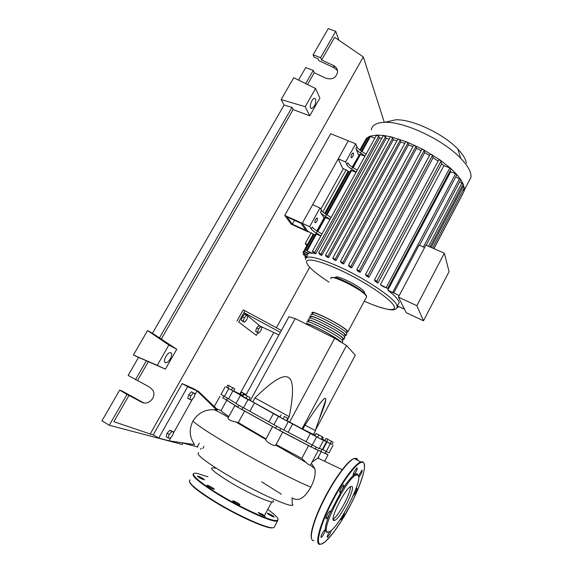 <?xml version="1.0" encoding="UTF-8"?>
<svg xmlns="http://www.w3.org/2000/svg" width="573" height="573" viewBox="0 0 573 573"><rect width="100%" height="100%" fill="white"/><g stroke="black" fill="none" stroke-linecap="round" stroke-linejoin="round"><path stroke-width="0.86" d="M292.366 224.208L287.145 217.009L300.975 223.262L305.91 230.36L292.366 224.208L294.522 220.347M308.224 231.922L302.265 223.298L284.752 215.391L291.148 224.165L308.224 231.922L308.46 231.499M320.816 209.267L343.42 168.569M314.957 235.03L307.701 231.155L302.265 223.298L348.284 140.822L330.707 133.724L284.752 215.391M241.827 409.401L275.649 428.21M279.71 430.409L311.16 446.876M315.214 448.867L320.901 451.388L321.081 451.037M261.818 327.52L260.808 330.793L258.681 333.185L257.549 332.304L258.559 329.017L260.701 326.624L261.818 327.52M257.549 332.304L255.608 331.309L258.681 333.185M255.608 331.309L256.611 328.021L258.559 329.017M256.611 328.021L258.76 325.629L260.701 326.624M247.858 316.275L246.813 319.741L244.528 322.234L243.267 321.26L244.313 317.764L246.612 315.272L247.858 316.275M243.267 321.26L241.233 320.214L242.501 321.195L244.528 322.234M241.233 320.214L242.272 316.726L244.313 317.764M242.272 316.726L244.578 314.24L246.612 315.272M281.386 330.485L244.972 310.752L243.919 312.629L261.052 326.904M280.347 332.361L243.919 312.629L238.676 322.005L256.339 335.398L238.676 322.005M257.814 332.741L256.339 335.398M244.972 310.752L243.21 309.864L236.914 321.102M278.936 334.926L261.224 326.596M245.774 395.284L288.928 316.754L295.202 318.574L334.682 338.242L346.529 345.498L302.064 428.783L287.037 420.725L289.222 416.664C293.928 392.942 293.577 379.827 288.162 377.32C282.99 374.355 271.917 381.224 254.935 397.934L252.765 401.909L249.026 399.811M334.682 338.242L289.609 422.136M295.202 318.574L250.279 400.541M346.529 345.498L355.303 355.167L315.365 430.38M318.975 419.765C323.351 409.022 325.622 402.332 325.793 399.689L325.507 398.414C324.325 397.103 317.478 406.013 304.965 425.137L302.823 429.156L302.064 428.783M313.495 434.441L302.823 429.156M304.965 425.137L315.508 430.652L313.431 434.57M254.935 397.934L289.222 416.664M280.004 416.922L252.765 401.909M284.351 416.507L287.911 418.362L284.351 416.507L283.048 418.927L279.875 417.165L281.178 414.752M287.732 418.319L286.428 420.732L287.911 418.362M286.428 420.732L283.048 418.927M322.384 436.898L316.196 433.51L323.337 437.364L322.384 436.898L321.131 439.269L317.542 437.335L318.796 434.964M317.542 437.335L314.942 435.867L316.196 433.51M321.131 439.269L322.09 439.72L323.337 437.364M333.106 442.198L326.08 438.381L333.106 442.198L331.925 444.447L330.206 443.559L331.395 441.31M330.206 443.559L326.674 441.64L327.863 439.391M326.674 441.64L324.898 440.623L326.08 438.381M246.125 394.639L241.656 392.19L246.154 394.582M243.403 394.023L243.761 393.365M242.422 395.413L240.481 394.324L241.656 392.19M227.782 385.092L234.801 388.909L227.782 385.092L226.543 387.327L227.896 388.114L229.136 385.865M232.667 387.785L231.42 390.034L233.562 391.144L234.801 388.909M231.42 390.034L227.896 388.114M243.797 394.288L250.165 397.726L243.797 394.288L242.501 396.652L241.942 396.28L243.231 393.93M247.278 396.194L245.975 398.564L248.868 400.09L250.165 397.726M245.975 398.564L242.501 396.652M227.51 400.19C225.655 399.653 229.121 401.967 237.902 407.124M233.662 390.972L240.502 394.274M273.414 413.584L268.923 421.878L273.93 424.729L278.435 416.385L226.564 387.291M268.923 421.878L249.864 411.307L254.34 403.113M247.973 399.66L243.482 407.847L249.864 411.307M310.38 433.475L306.018 441.676L312.285 445.056L316.633 436.855L278.435 416.385M306.018 441.676L288.169 432.278L292.617 423.991M288.276 421.721L283.793 430.058L288.169 432.278M326.918 441.876L322.778 449.726L326.238 451.46L330.342 443.66L322.148 439.606M322.778 449.726L319.333 448.33M322.105 439.684L316.633 436.855M313.746 433.976L315.386 435.036M322.441 439.054L324.948 440.522M236.062 403.399L228.563 398.765L232.889 390.929M228.756 388.609L224.444 396.394L228.563 398.765M329.052 452.842L326.238 451.46M319.168 448.638L312.285 445.056M283.793 430.058L273.93 424.729M243.482 407.847L235.947 403.6L240.416 395.492M224.444 396.394L221.02 394.374L225.296 386.668M331.946 444.404L330.342 443.66M312.622 313.825L312.084 313.044C309.434 308.432 343.743 325.822 347.553 331.072L347.961 331.703L346.708 332.261M346.658 334.138L346.55 332.949C342.711 327.756 308.396 310.337 311.082 314.892M310.616 317.506L310.072 316.74C307.357 312.235 341.673 329.683 345.54 334.825L345.963 335.449L344.731 335.957M344.674 337.855L344.538 336.702C340.634 331.617 306.319 314.14 309.062 318.595M308.603 321.195L308.052 320.443C305.28 316.045 339.596 333.55 343.528 338.586L343.958 339.195L342.747 339.667M342.675 341.58L342.525 340.469C338.557 335.484 304.234 317.951 307.042 322.298M305.975 323.938C304.815 320.622 337.741 337.647 341.515 342.353L341.651 342.511M342.933 339.309L342.79 338.22C339.001 333.386 306.147 316.625 308.797 320.837L308.245 321.854M344.925 335.592L344.803 334.46C341.078 329.525 308.224 312.822 310.817 317.134L310.287 318.108M346.916 331.874L346.815 330.707C343.141 325.672 310.301 309.026 312.829 313.438L312.321 314.369M340.756 341.959C337.067 337.447 305.896 321.31 306.727 324.311M353.484 153.206C353.577 155.233 352.918 156.766 351.507 157.797L351.084 157.525C350.984 155.505 351.643 153.965 353.061 152.927L353.484 153.206M317.406 218.177C317.592 220.154 316.898 221.694 315.329 222.811L314.942 222.625C314.749 220.655 315.444 219.108 317.012 217.984L317.406 218.177M387.871 121.576L395.735 119.814C411.679 118.876 443.717 133.867 457.891 149.116C462.97 154.438 465.792 159.093 466.358 163.076M371.304 129.942C372.07 125.165 376.511 122.615 384.619 122.307C403.721 121.197 443.395 139.791 460.728 158.298C466.931 164.759 470.34 170.331 470.963 175.03L470.992 177.379L468.463 182.185M359.823 149.997L366.355 138.365L369.678 136.267L376.798 135.063L383.681 135.486L391.008 136.861L406.637 141.853L423.232 149.553L440.558 160.297L450.815 168.526L456.688 174.421L460.671 179.492L463.134 183.904L464.23 187.872M335.592 277.654C334.503 273.414 361.735 286.887 364.356 291.929L364.328 293.218M398.02 304.764L399.209 302.508L398.693 301.061C397.304 298.368 393.672 294.715 387.792 290.117L450.693 171.75L455.599 173.712L456.803 174.894M450.034 171.091L450.693 171.75M380.372 284.724L387.656 288.427L382.857 286.457L380.372 284.724L443.939 165.59L449.848 167.939L451.066 169.15M441.683 163.785L377.936 283.091L376.841 281.107L374.463 279.961L438.739 159.917L440.558 160.297L441.683 163.785L443.939 165.59M377.936 283.091L375.208 281.307L374.463 279.961M433.102 157.69L368.84 277.368L367.859 275.663L365.481 274.517L430.194 154.237L431.813 154.481L432.565 155.254L433.102 157.69L438.101 161.106M368.84 277.368L366.233 275.821L365.481 274.517M424.708 152.619L360.116 272.354L359.199 270.821L356.829 269.668L421.821 149.417L423.232 149.553L424.185 150.441L424.708 152.619L429.542 155.448M360.116 272.354L357.609 270.979L356.829 269.668M416.499 148.357L351.729 267.906L350.848 266.481L348.484 265.335L413.627 145.32L414.831 145.363L415.977 146.344L416.499 148.357L421.134 150.685M351.729 267.906L349.315 266.689L348.484 265.335M340.491 261.403L405.634 141.889L406.637 141.853L407.969 142.913L408.499 144.811L412.882 146.681M408.499 144.811L343.678 263.967L341.365 262.9L340.455 261.474L342.812 262.613L343.678 263.967M332.813 258.022L397.87 139.103L398.679 139.003L400.19 140.127L400.735 141.961L404.817 143.386M400.735 141.961L335.986 260.529L333.787 259.619L332.777 258.079L335.119 259.225L335.986 260.529M325.528 255.135L390.385 137.004L391.008 136.861L392.691 138.021L393.25 139.826L396.946 140.793M393.25 139.826L328.694 257.628L326.631 256.876L325.493 255.2L327.813 256.332L328.694 257.628M318.71 252.815L383.237 135.658L385.514 136.675L386.116 138.494L389.296 138.988M386.116 138.494L321.89 255.314L319.992 254.77L318.674 252.872L320.966 254.004L321.89 255.314M312.464 251.189L376.511 135.235L378.76 136.245L379.426 138.172L381.854 138.157M379.426 138.172L315.709 253.76L314.033 253.488L312.435 251.246L314.699 252.364L315.709 253.76M313.195 252.328L312.643 253.338L311.325 253.287L306.319 250.616L312.643 253.338M309.692 252.528L308.496 253.839L303.769 251.303L309.112 253.581M416.872 305.688L444.347 253.187L425.889 245.137L398.428 297.108L406.207 312.672L423.483 320.801L416.872 305.688L398.428 297.108M444.347 253.187L449.074 271.609L423.483 320.801M387.792 290.117L393.715 292.982L419.071 245.122L424.614 247.543M393.715 292.982L399.252 295.553M397.39 305.953L404.459 309.169M455.621 177.129L459.503 178.683L460.692 179.85M459.532 182.042L461.924 183.002L463.106 184.148M461.974 186.297L464.288 187.715L464.151 191.038M463.12 189.978L464.209 190.938L462.855 193.66M361.52 151.215C359.063 149.582 357.516 148.063 356.872 146.659L355.869 148.457C356.521 149.847 358.075 151.365 360.532 153.005L361.52 151.215L366.047 154.173M365.065 155.956L360.532 153.005M351.6 169.135L352.596 167.337C350.124 165.712 348.549 164.222 347.868 162.875L346.858 164.68C347.546 166.027 349.122 167.509 351.6 169.135L356.162 172.072M346.858 164.68L345.605 161.951L355.697 143.809L356.872 146.659M358.999 155.484L352.209 167.087M358.734 155.312L355.869 148.457M326.445 214.56C323.924 212.97 322.27 211.573 321.489 210.377L320.457 212.225C321.245 213.414 322.9 214.803 325.428 216.401L326.445 214.56L331.101 217.454M330.084 219.287L325.428 216.401M352.596 167.337L357.158 170.274M364.98 156.107L359.658 154.295L352.481 167.259M324.275 218.191L320.457 212.225M330.027 219.402L324.755 217.325L317.148 231.069M356.084 172.215L350.776 170.331L326.331 214.488M320.873 235.961L315.623 233.82L306.354 250.559M361.405 151.143L369.678 136.267L374.9 138.15M316.246 232.989L317.27 231.141C314.72 229.558 313.044 228.197 312.221 227.058L311.189 228.921C312.013 230.052 313.696 231.406 316.246 232.989L320.93 235.861M311.189 228.921L309.649 226.636L320.028 207.963L321.489 210.377M324.003 218.026L316.869 230.898M317.27 231.141L321.954 234.013M345.605 161.951L338.206 158.886L342.661 168.254L349.831 172.043M359.887 150.047L366.355 138.365L368.217 138.845M307.25 256.346L303.31 254.706L307.021 256.761M307.644 254.734L302.888 252.722L307.508 255.207M306.254 257.635L304.85 257.177L305.889 257.965M397.132 307.493L397.726 307.565L397.254 307.142M309.649 226.636L302.265 223.298L312.636 204.711L320.028 207.963M338.206 158.886L348.284 140.822L355.697 143.809M306.813 245.638L305.259 243.511L311.225 232.76M322.807 211.881L346.192 169.73M305.259 243.511L307.443 244.513M261.711 481.843L281.415 494.213M310.638 464.789L310.337 465.212L314.835 468.714C315.845 473.678 314.52 479.809 310.853 487.107C304.507 498.352 298.268 501.927 292.144 497.83C292.001 501.49 292.158 503.739 292.617 504.584L292.953 505.014L292.23 505.322C288.09 506.718 254.462 491.204 227.345 475.024C205.027 461.509 195.479 454.06 198.709 452.684M215.541 468.184C207.175 466.358 212.203 471.149 230.633 482.559C252.141 495.48 277.339 506.016 272.999 500.601M173.569 431.942L172.595 435.43L169.923 438.445L168.211 437.98L169.193 434.47L171.879 431.448L173.569 431.942L169.787 430.223L171.879 431.448M169.193 434.47L167.094 433.238L166.127 436.748L168.211 437.98M167.094 433.238L169.787 430.223M195.013 393.68L194.011 397.211L191.425 400.083L189.835 399.431L190.845 395.879L193.445 393.006L195.013 393.68L191.346 391.825L193.445 393.006M190.845 395.879L188.746 394.697L187.743 398.249L189.835 399.431M188.746 394.697L191.346 391.825M318.789 457.233L311.963 462.282M325.256 453.136L328.014 454.819L315.2 448.888M315.171 448.945L308.596 445.608L301.792 458.429L276.05 444.533M308.596 445.608L282.704 432.164L234.83 405.634L237.888 407.152L222.861 397.755M265.958 438.861L238.282 422.566L244.614 411.013M228.828 416.542C224.251 413.491 221.665 411.5 221.071 410.562L226.808 400.198M226.664 399.818L227.545 400.126M310.337 465.212C309.477 465.29 308.081 464.374 306.14 462.468L301.792 458.429M275.907 444.806L275.72 445.142C274.223 446.833 265.686 441.719 265.765 439.412L272.555 426.649M238.282 422.566L235.947 422.015C230.518 420.854 227.896 419.479 228.09 417.875L234.808 405.677M221.071 410.562L216.938 409.015M194.512 395.449L197.076 390.865L198.738 391.603L217.654 409.788L214.066 409.724C204.905 409.401 197.878 413.162 192.979 421.005C188.854 429.292 189.384 437.163 194.555 444.619L169.085 440.816L171.263 436.934M314.835 468.714L311.418 463.313M202.749 448.595L203.967 446.403M169.085 440.816L158.707 438.08L187.643 386.682L197.076 390.865L216.737 410.089M173.082 433.689L192.721 398.643M158.707 438.08L153.256 434.843L182.171 383.616L193.416 388.63L198.738 391.603M182.171 383.616L187.643 386.682M197.327 446.682L199.254 443.201M213.901 489.263C212.39 489.127 205.951 485.374 207.018 485.252L207.261 485.259C208.808 485.417 215.183 489.134 214.13 489.263L213.901 489.263M239.693 504.326L239.908 504.827C237.895 504.362 235.575 503.158 232.939 501.217L232.731 500.73C234.729 501.189 237.05 502.392 239.693 504.326M262.935 514.554L265.242 516.502L260.486 514.382L258.194 512.441L262.935 514.554M269.224 513.773C272.411 515.378 274.052 516.474 274.138 517.061L272.261 516.438C269.059 514.819 267.419 513.723 267.333 513.143L269.224 513.773M202.14 479.107C199.039 477.553 197.484 476.514 197.47 475.998L199.705 476.75C202.792 478.305 204.346 479.336 204.36 479.852L202.14 479.107M351.672 486.413C356.313 486.835 340.412 518.644 334.675 520.37L334.045 520.492C328.737 521.194 345.218 487.945 350.877 486.513L351.672 486.413M350.432 486.735C351.149 492.508 338.414 516.402 333.178 519.009M328.186 532.059L326.854 532.432L325.242 530.147C325.077 526.838 326.589 521.301 329.769 513.53L341.83 490.287C346.522 482.874 350.483 477.839 353.706 475.196L356.177 473.792L357.187 473.814L358.268 475.733M328.064 532.059C318.567 533.843 347.811 475.49 356.564 475.053L357.545 475.06C364.772 476.306 339.696 526.967 329.489 531.629L328.064 532.059M354.408 471.343L356.922 467.933C357.566 467.962 357.244 469.294 355.969 471.93L353.455 475.354C352.81 475.332 353.126 473.993 354.408 471.343M358.433 476.12L362.007 469.982C362.58 470.748 361.749 472.861 359.522 476.313L358.626 477.173M355.876 489.091L356.793 488.368C357.745 488.425 354.408 495.151 353.269 495.466M344.402 512.799L344.28 513.773C343.198 516.667 342.002 518.687 340.67 519.818L340.426 519.138M331.387 530.269L330.17 533.621L327.484 537.309C326.897 537.309 327.197 536.084 328.393 533.635L329.625 531.551M322.327 536.364L321.195 537.474C320.551 536.779 321.417 534.609 323.788 530.963L324.905 529.882L325.242 530.147C325.027 531.787 324.06 533.857 322.327 536.364M326.116 518.823C324.87 518.952 328.623 511.453 329.984 511.08L330.155 511.044C330.514 511.173 330.385 512.004 329.769 513.53C328.515 516.287 327.355 518.042 326.273 518.794L326.116 518.823M339.76 491.204C340.871 488.124 342.145 485.99 343.592 484.808L343.807 486.069L341.83 490.287L339.982 492.451L339.76 491.204M170.869 352.796C173.562 353.878 169.028 362.895 165.883 362.695L165.289 362.573C162.531 361.577 167.094 352.438 170.238 352.66L170.869 352.796M315.651 99.043C316.11 103.384 314.813 106.542 311.755 108.505L310.659 107.788C309.334 105.511 312.299 98.255 314.541 98.298L315.651 99.043M337.504 70.594L334.36 67.858L318.789 60.631L317.965 58.647L314.119 57.221L313.102 54.836L320.622 57.615L321.603 60L333.429 65.48C336.215 66.912 337.597 69.104 337.597 72.062C336.136 77.885 332.311 79.962 326.116 78.293L314.276 72.757L313.252 70.429L305.738 67.6L298.533 80.091M135.522 379.627L146.366 360.768L138.566 357.38L128.151 375.422L149.761 387.219L152.704 390.084C157.195 396.853 148.199 406.286 141.338 401.974L127.027 394.403L119.671 390.127L121.805 390.893L143.644 402.819M138.566 357.38L133.423 354.995L147.555 330.564L152.475 333.264L284.115 105.081L281.128 99.573L293.763 77.727L315.58 88.529L319.877 98.047L309.742 115.832L293.132 109.572L291.994 107.416L284.115 105.081M320.622 57.615L335.735 31.322L338.951 40.275M313.102 54.836L328.207 28.65L335.735 31.322M305.674 83.622L313.252 70.429M307.515 84.532L314.276 72.757M321.603 60L334.625 37.317L363.318 56.913L384.318 122.314M183.045 443.151L182.307 444.476L109.285 425.266L101.951 420.847L119.671 390.127M109.285 425.266L127.027 394.403M137.57 380.451L148.35 361.685L146.366 360.768M153.944 435.251L113.884 421.699L129.133 395.148M315.58 88.529L305.201 106.671L309.742 115.832M305.201 106.671L281.128 99.573M147.555 330.564L168.87 345.032L176.742 349.279L165.418 369.148L148.35 361.685M168.87 345.032L157.253 365.345L165.418 369.148M152.475 333.264L176.742 349.279M157.253 365.345L133.423 354.995M159.452 337.991L291.994 107.416M309.664 267.312L276.358 327.763M273.751 332.49L239.886 393.952M161.357 339.03L293.132 109.572M197.943 447.04L183.854 443.266M150.076 434.212L363.318 56.913M330.879 278.571C328.795 272.999 363.046 289.866 366.29 296.076L366.627 296.835L366.19 297.645M366.133 295.324L365.946 294.988C364.056 291.442 348.169 281.859 338.765 278.643M305.524 259.483C305.896 254.555 317.521 257.162 340.412 267.297C365.889 278.965 393.622 297.666 396.717 304.807L397.247 306.233L396.752 308.002M328.959 282.088C313.424 271.953 305.946 264.962 306.534 261.102C309.262 258.265 320.357 261.209 339.818 269.926C364.192 281.121 390.757 298.97 393.837 305.789C397.583 312.493 383.552 309.85 364.306 301.169M459.503 178.683L423.383 247.006M461.924 183.002L428.54 246.29M463.063 186.741L431.104 247.407M351.657 170.367L327.004 214.904M325.6 217.439L317.829 231.485M316.454 233.956L307.142 250.788M370.466 136.388L362.064 151.566M360.546 154.302L353.14 167.688M367.2 138.437L360.51 150.52M348.907 171.456L325.4 213.887M314.011 234.45L304.578 251.475M415.977 146.344L350.848 266.481M441.11 160.934L376.841 281.107M424.185 150.441L359.199 270.821M432.565 155.254L367.859 275.663M407.969 142.913L342.812 262.613M304.65 253.875L304.098 254.878M304.292 251.798L303.683 252.894M306.175 256.367L305.631 257.349M400.19 140.127L335.119 259.225M378.76 136.245L314.699 252.364M392.691 138.021L327.813 256.332M385.514 136.675L320.966 254.004M449.848 167.939L386.259 287.453M455.599 173.712L392.691 292.388M310.853 487.114C296.814 481.37 268.794 467.246 242.845 452.677C216.873 438.101 196.954 425.338 192.979 421.012M207.906 476.793L197.449 473.477C187.457 471.364 196.761 480.955 219.23 494.442C241.29 507.871 269.296 520.642 275.935 520.563C280.412 520.391 277.683 516.681 267.741 509.418M193.259 474.337L193.703 473.542C190.53 475.354 198.903 482.452 218.836 494.843C241.111 508.416 269.396 521.301 276.093 521.201L277.439 521.101L278.149 519.403M190.2 479.88C186.92 481.893 195.235 489.141 215.14 501.633C237.408 515.299 265.808 528.07 272.619 527.762L273.994 527.618L274.839 526.014M189.477 481.743C190.458 485.317 198.996 492.092 215.076 502.07C237.122 515.614 265.256 528.256 272.025 527.948M311.49 538.047C309.735 532.983 315.479 515.335 325.056 497.092C335.649 476.629 348.85 459.553 354.293 458.5M313.954 540.625C307.801 541.592 313.001 520.735 325.364 497.292C335.742 477.259 348.656 460.291 354.372 458.472L356.664 458.371L358.053 460.499M320.178 544.35C314.183 545.432 319.548 524.596 331.91 501.06C342.296 480.948 355.095 463.844 360.675 461.938L362.902 461.795L364.113 463.45M321.41 544.056L325.364 541.686L333.386 532.718L341.802 520.37L350.826 504.412C340.247 525.004 326.366 543.784 320.78 544.164C315.021 544.902 320.264 524.624 332.426 501.311C344.445 477.975 359.185 459.782 363.081 462.418C367.479 464.13 361.506 483.87 350.819 504.412C357.788 490.588 362.745 477.724 364.306 469.258C365.044 461.731 362.609 462.275 362.616 462.125L360.675 461.938L354.372 458.472L351.707 459.732C345.233 464.266 334.209 479.551 325.056 497.078C315.179 515.879 309.449 533.914 311.597 538.534M354.386 458.479L356.062 458.565L357.28 460.069M334.36 67.858L333.429 65.48M143.386 402.683L141.338 401.974M227.581 398.163L226.536 400.054M321.911 449.468L320.901 451.388M312.156 444.985L311.067 447.04M280.727 428.518L279.595 430.624M242.859 407.518L241.734 409.573M325.793 399.689L315.308 430.559M238.869 405.355L237.745 407.41M276.673 426.312L275.534 428.418M316.124 447.148L315.035 449.203M326.159 451.417L325.135 453.372M223.807 396.043L222.725 397.991M326.968 441.898L322.835 449.741M322.32 449.619L326.488 441.719M329.038 452.871L333.121 445.106M319.154 448.673L323.466 440.501M331.065 277.926C336.201 276.15 341.787 280.018 350.189 283.85C358.719 288.412 364.12 292.395 366.383 295.79L366.627 296.835L347.961 331.703M343.206 338.808L342.389 340.326M345.211 335.062L344.409 336.559M347.209 331.323L346.421 332.798M342.052 342.754L342.955 341.071M343.958 339.195L344.96 337.318M345.963 335.449L346.966 333.572M314.949 222.639L315.329 222.811M395.735 119.814L384.619 122.307M457.891 149.116L460.728 158.298M460.749 179.736L426.147 245.244M463.163 184.04L430.008 246.934M464.288 187.765L432.551 248.045M433.861 248.61L464.209 190.938M433.933 248.646L462.912 193.552M376.017 305.946C385.808 309.234 391.825 310.466 394.066 309.642C396.38 308.911 397.44 307.773 397.247 306.233L399.209 302.508M303.339 254.656L303.955 253.538M302.916 252.672L313.266 233.999M324.69 213.392L348.191 170.99M303.797 251.253L313.338 234.042M324.755 213.435L348.255 171.033M305.481 256.045L304.879 257.127M397.726 307.565L398.342 306.397M451.13 169.035L387.656 288.427M456.867 174.779L419.508 245.308M364.306 293.197L364.636 292.574M464.366 189.978L470.992 177.379M264.468 515.564L271.731 501.927M201.102 448.365L200.564 449.332M292.617 504.584L292.23 505.322M317.843 458.114L321.281 451.596M324.748 461.036L328.014 454.819M310.437 465.169L318.072 450.722M275.72 445.142L282.704 432.164M214.402 406.3L219.925 396.344M306.14 462.468L275.785 445.099M265.765 439.412L235.947 422.015M228.326 417.438C222.861 413.985 218.112 411.414 214.066 409.724M317.915 458.071L342.224 469.645M193.703 473.542C190.587 474.895 204.174 485.933 225.418 498.102C246.648 510.385 269.532 520.284 276.122 520.807L277.439 521.101L274.488 526.687M264.998 517.526L264.733 518.028M334.675 520.37L333.228 519.525M356.564 475.053L356.177 473.792M339.624 492.243L339.982 492.451M325.915 518.586L326.273 518.794M165.883 362.695L164.766 362.079M311.755 108.505L310.917 108.168"/></g></svg>
